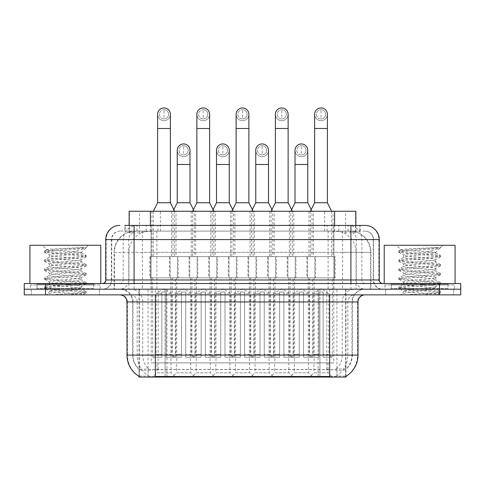 <?xml version="1.0" encoding="UTF-8"?>
<svg xmlns="http://www.w3.org/2000/svg" width="485" height="485" viewBox="0 0 485 485"><rect width="100%" height="100%" fill="white"/><g stroke="black" fill="none" stroke-linecap="round" stroke-linejoin="round"><path stroke-width="0.36" stroke-dasharray="2.42 1.82" d="M215.789 362.889L229.957 362.889L215.789 362.889L215.789 372.813L229.957 372.813L234.206 377.063L211.533 377.063L234.206 377.063M229.957 362.889L229.957 372.813L215.789 372.813L211.533 377.063M255.043 362.889L269.211 362.889L255.043 362.889L255.043 372.813L269.211 372.813L273.467 377.063L250.793 377.063L273.467 377.063M269.211 362.889L269.211 372.813L255.043 372.813L250.793 377.063M294.298 362.889L308.472 362.889L294.298 362.889L294.298 372.813L308.472 372.813L312.722 377.063L290.048 377.063L312.722 377.063M308.472 362.889L308.472 372.813L294.298 372.813L290.048 377.063M176.528 362.889L190.702 362.889L176.528 362.889L176.528 372.813L190.702 372.813L194.952 377.063L172.278 377.063L194.952 377.063M190.702 362.889L190.702 372.813L176.528 372.813L172.278 377.063M196.158 362.889L210.332 362.889L196.158 362.889L196.158 372.813L210.332 372.813L214.582 377.063L191.908 377.063L214.582 377.063M210.332 362.889L210.332 372.813L196.158 372.813L191.908 377.063M235.413 362.889L249.587 362.889L235.413 362.889L235.413 372.813L249.587 372.813L253.837 377.063L231.163 377.063L253.837 377.063M249.587 362.889L249.587 372.813L235.413 372.813L231.163 377.063M274.668 362.889L288.842 362.889L274.668 362.889L274.668 372.813L288.842 372.813L293.092 377.063L270.418 377.063L293.092 377.063M288.842 362.889L288.842 372.813L274.668 372.813L270.418 377.063M313.928 362.889L328.096 362.889L313.928 362.889L313.928 372.813L328.096 372.813L332.352 377.063L309.679 377.063L332.352 377.063M328.096 362.889L328.096 372.813L313.928 372.813L309.679 377.063M156.904 362.889L171.072 362.889L156.904 362.889L156.904 372.813L171.072 372.813L175.321 377.063L152.648 377.063L175.321 377.063M171.072 362.889L171.072 372.813L156.904 372.813L152.648 377.063M313.431 211.248L289.339 211.248L313.431 211.248L313.431 256.601L289.339 256.601L313.431 256.601M289.339 211.248L289.339 256.601M274.177 211.248L250.084 211.248L274.177 211.248L274.177 256.601L250.084 256.601L274.177 256.601M250.084 211.248L250.084 256.601M234.916 211.248L210.823 211.248L234.916 211.248L234.916 256.601L210.823 256.601L234.916 256.601M210.823 211.248L210.823 256.601M195.661 211.248L171.569 211.248L195.661 211.248L195.661 256.601L171.569 256.601L195.661 256.601M171.569 211.248L171.569 256.601M333.062 211.248L308.969 211.248L333.062 211.248L333.062 256.601L308.969 256.601L333.062 256.601M308.969 211.248L308.969 256.601M293.801 211.248L269.708 211.248L293.801 211.248L293.801 256.601L269.708 256.601L293.801 256.601M269.708 211.248L269.708 256.601M254.546 211.248L230.454 211.248L254.546 211.248L254.546 256.601L230.454 256.601L254.546 256.601M230.454 211.248L230.454 256.601M215.291 211.248L191.199 211.248L215.291 211.248L215.291 256.601L191.199 256.601L215.291 256.601M191.199 211.248L191.199 256.601M176.031 211.248L151.938 211.248L176.031 211.248L176.031 256.601L151.938 256.601L176.031 256.601M151.938 211.248L151.938 256.601M237.044 256.601L208.702 256.601L237.044 256.601L237.044 277.856L208.702 277.856L237.044 277.856M208.702 256.601L208.702 277.856M276.298 256.601L247.956 256.601L276.298 256.601L276.298 277.856L247.956 277.856L276.298 277.856M247.956 256.601L247.956 277.856M315.559 256.601L287.211 256.601L315.559 256.601L315.559 277.856L287.211 277.856L315.559 277.856M287.211 256.601L287.211 277.856M197.789 256.601L169.441 256.601L197.789 256.601L197.789 277.856L169.441 277.856L197.789 277.856M169.441 256.601L169.441 277.856M217.413 256.601L189.071 256.601L217.413 256.601L217.413 277.856L189.071 277.856L217.413 277.856M189.071 256.601L189.071 277.856M256.674 256.601L228.326 256.601L256.674 256.601L256.674 277.856L228.326 277.856L256.674 277.856M228.326 256.601L228.326 277.856M295.929 256.601L267.587 256.601L295.929 256.601L295.929 277.856L267.587 277.856L295.929 277.856M267.587 256.601L267.587 277.856M335.183 256.601L306.841 256.601L335.183 256.601L335.183 277.856L306.841 277.856L335.183 277.856M306.841 256.601L306.841 277.856M178.159 256.601L149.816 256.601L178.159 256.601L178.159 277.856L149.816 277.856L178.159 277.856M149.816 256.601L149.816 277.856M314.141 277.856L288.63 277.856L314.141 277.856L314.141 362.889L288.63 362.889L314.141 362.889M288.63 277.856L288.63 362.889M274.886 277.856L249.375 277.856L274.886 277.856L274.886 362.889L249.375 362.889L274.886 362.889M249.375 277.856L249.375 362.889M235.625 277.856L210.114 277.856L235.625 277.856L235.625 362.889L210.114 362.889L235.625 362.889M210.114 277.856L210.114 362.889M196.37 277.856L170.859 277.856L196.37 277.856L196.37 362.889L170.859 362.889L196.37 362.889M170.859 277.856L170.859 362.889M333.771 277.856L308.26 277.856L333.771 277.856L333.771 362.889L308.26 362.889L333.771 362.889M308.26 277.856L308.26 362.889M294.51 277.856L268.999 277.856L294.51 277.856L294.51 362.889L268.999 362.889L294.51 362.889M268.999 277.856L268.999 362.889M255.255 277.856L229.744 277.856L255.255 277.856L255.255 362.889L229.744 362.889L255.255 362.889M229.744 277.856L229.744 362.889M216.001 277.856L190.49 277.856L216.001 277.856L216.001 362.889L190.49 362.889L216.001 362.889M190.49 277.856L190.49 362.889M176.74 277.856L151.229 277.856L176.74 277.856L176.74 362.889L151.229 362.889L176.74 362.889M151.229 277.856L151.229 362.889M349.139 231.09L342.24 231.09L352.825 231.345C355.493 232.145 356.396 232.648 355.541 232.867L345.544 232.867L339.846 231.648L328.121 231.121L156.879 231.121L145.154 231.648L139.456 232.867L129.459 232.867L129.137 232.727L129.137 225.422M355.863 211.248L129.137 211.248M351.613 231.175A21.255 21.255 0 0 1 370.958 252.352L370.958 289.199L114.042 289.199L370.958 289.199M129.137 232.727C129.155 232.333 130.168 231.872 132.175 231.345L142.76 231.09L135.861 231.09M133.387 231.175A21.255 21.255 0 0 0 114.042 252.352L114.472 252.352L114.472 289.199M345.957 377.063L139.043 377.063M139.043 376.366L139.043 289.199L345.957 289.199L139.043 289.199M355.863 225.422L355.863 232.727L355.541 232.867L355.541 211.248M142.76 231.09L342.24 231.09M99.364 289.199L99.364 294.868L31.337 294.868L99.364 294.868L31.337 294.868L99.364 294.868L99.364 289.199L31.337 289.199L31.337 294.868L31.337 289.199L99.364 289.199M453.663 289.199L453.663 294.868L385.636 294.868L453.663 294.868L385.636 294.868L453.663 294.868L453.663 289.199L385.636 289.199L385.636 294.868L385.636 289.199L453.663 289.199M100.068 284.944L30.628 284.944L100.068 284.944L100.068 289.199L30.628 289.199L100.068 289.199M30.628 284.944L30.628 289.199M454.372 284.944L384.932 284.944L454.372 284.944L454.372 289.199L384.932 289.199L454.372 289.199M384.932 284.944L384.932 289.199M329.661 376.493C338.536 377.203 343.895 377.203 345.744 376.493L345.666 376.039L336.329 376.136C333.534 376.754 328.06 376.845 319.912 376.421L165.088 376.421C156.958 376.845 151.484 376.754 148.671 376.136L139.334 376.039L139.256 376.493C141.093 377.203 146.452 377.203 155.339 376.493M319.912 376.421L319.912 355.099L127.428 355.099A24.802 24.426 -90 0 0 139.043 376.214L139.256 369.546C141.093 370.588 146.452 370.588 155.339 369.546L329.661 369.546C338.53 370.588 343.895 370.588 345.744 369.546A19.133 19.133 0 0 0 352.334 355.099L165.088 355.099L165.088 376.421M345.666 376.039L345.957 369.127A19.133 18.842 90 0 0 351.989 355.099L351.989 301.949L352.334 301.949A12.755 12.755 0 0 1 365.09 289.199L119.91 289.199L365.09 289.199M139.256 369.546A19.133 19.133 0 0 1 132.666 355.099L132.666 301.949L358.003 301.949M329.661 294.868L119.91 294.868L329.661 294.868M391.304 283.531L447.995 283.531L391.304 283.531L391.304 289.199L447.995 289.199L391.304 289.199L391.304 284.944L447.995 284.944L391.304 284.944M447.995 283.531L447.995 284.944M37.005 283.531L93.696 283.531L37.005 283.531L37.005 289.199L93.696 289.199L37.005 289.199L37.005 284.944L93.696 284.944L37.005 284.944M93.696 283.531L93.696 284.944M439.495 289.199L460.75 289.199L460.75 294.868L439.495 294.868L439.495 289.199L460.75 289.199L460.75 283.531L439.495 283.531L439.495 289.199L45.505 289.199L439.495 289.199M439.495 283.531L24.25 283.531L24.25 289.199L45.505 289.199L24.25 289.199L24.25 294.868L439.495 294.868M345.744 376.493L345.957 376.214A24.802 24.426 90 0 0 357.572 355.099L319.912 355.099L319.912 294.868M345.666 368.861L336.329 369.012C333.541 369.928 328.066 370.067 319.912 369.437L165.088 369.437C156.952 370.067 151.478 369.928 148.671 369.012L139.043 369.133M134.084 225.422L350.916 225.422M124.875 231.09L360.125 231.09L124.875 231.09L124.875 225.422L137.122 225.422A14.174 13.956 -90 0 0 123.16 239.596L123.16 279.984L105.742 279.984M365.09 231.09L119.91 231.09L365.09 231.09A8.506 8.506 0 0 1 373.589 239.596L373.589 279.984L123.16 279.984A3.54 3.492 90 0 1 119.674 283.531L382.804 283.531L119.674 283.531M105.742 239.596L373.589 239.596L111.411 239.596L111.75 239.596L111.75 279.984L111.411 279.984A9.209 9.209 0 0 1 102.196 289.199L382.804 289.199L102.196 289.199M391.304 289.199L447.995 289.199L391.304 289.199M37.005 289.199L93.696 289.199L37.005 289.199M360.125 231.09L360.125 225.422L125.197 225.422L125.197 231.09M360.125 225.422L137.122 225.422M163.985 118.922A4.607 4.607 0 0 1 159.383 114.314A4.607 4.607 0 0 1 163.985 109.707A4.607 4.607 0 0 1 168.592 114.314A4.607 4.607 0 0 1 163.985 118.922A4.607 4.607 0 0 1 159.383 114.314A4.607 4.607 0 0 1 163.985 109.707A4.607 4.607 0 0 1 168.592 114.314A4.607 4.607 0 0 1 163.985 118.922L163.985 109.707A4.607 4.607 0 0 1 168.592 114.314A4.607 4.607 0 0 1 163.985 118.922M175.321 277.856L152.648 277.856L175.321 277.856L175.321 357.221L166.112 357.221L166.112 292.031L161.863 292.031L161.863 357.221L152.648 357.221L161.863 357.221L153.357 357.221L161.863 357.221L161.863 354.389L156.194 354.389L156.194 293.449L161.863 293.449L161.863 292.031L166.112 292.031L166.112 293.449L166.112 292.031L161.863 292.031L161.863 357.221L161.863 292.031L166.112 292.031L166.112 357.221L166.112 293.449L171.781 293.449L166.112 293.449L166.112 357.221L175.321 357.221M152.648 277.856L152.648 357.221M174.618 357.221L166.112 357.221L174.618 357.221L171.781 354.389L166.112 354.389L171.781 354.389L171.781 293.449L163.985 288.763L156.194 293.449L161.863 293.449L161.863 354.389L156.194 354.389L153.357 357.221M174.618 211.248L153.357 211.248L174.618 211.248L174.618 256.601L153.357 256.601L174.618 256.601M153.357 211.248L153.357 256.601M170.362 114.314A6.378 6.378 0 0 1 163.584 120.68A6.378 6.378 0 0 1 157.607 114.314A6.378 6.378 0 0 1 163.985 107.937A6.378 6.378 0 0 1 170.362 114.314A6.378 6.378 0 0 1 163.985 120.692A6.378 6.378 0 0 1 157.607 114.314M150.526 277.856L177.449 277.856L150.526 277.856L150.526 256.601L150.526 277.856M177.449 256.601L150.526 256.601L177.449 256.601L177.449 277.856L177.449 256.601M170.362 202.748L157.607 202.748M183.615 154.915A4.607 4.607 0 0 1 179.007 150.314A4.607 4.607 0 0 1 183.615 145.706A4.607 4.607 0 0 1 188.222 150.314A4.607 4.607 0 0 1 183.615 154.915A4.607 4.607 0 0 1 179.007 150.314A4.607 4.607 0 0 1 183.615 145.706A4.607 4.607 0 0 1 188.222 150.314A4.607 4.607 0 0 1 183.615 154.915L183.615 145.706A4.607 4.607 0 0 1 188.222 150.314A4.607 4.607 0 0 1 183.615 154.915M194.952 277.856L172.278 277.856L194.952 277.856L194.952 357.221L185.743 357.221L185.743 292.031L181.487 292.031L181.487 357.221L172.278 357.221L181.487 357.221L172.987 357.221L181.487 357.221L181.487 354.389L175.819 354.389L175.819 293.449L181.487 293.449L181.487 292.031L185.743 292.031L185.743 293.449L185.743 292.031L181.487 292.031L181.487 357.221L181.487 292.031L185.743 292.031L185.743 357.221L185.743 293.449L191.411 293.449L185.743 293.449L185.743 357.221L194.952 357.221M172.278 277.856L172.278 357.221M194.242 357.221L185.743 357.221L194.242 357.221L191.411 354.389L185.743 354.389L191.411 354.389L191.411 293.449L183.615 288.763L175.819 293.449L181.487 293.449L181.487 354.389L175.819 354.389L172.987 357.221M173.8 209.623L172.987 211.248L194.242 211.248L194.242 256.601L172.987 256.601L194.242 256.601M193.43 209.623L194.242 211.248L172.987 211.248L172.987 256.601M183.615 156.685A6.378 6.378 0 0 0 189.993 150.314A6.378 6.378 0 0 1 183.215 156.673A6.378 6.378 0 0 1 177.237 150.314A6.378 6.378 0 0 1 183.615 143.936A6.378 6.378 0 0 1 189.993 150.314A6.378 6.378 0 0 1 183.615 156.685A6.378 6.378 0 0 1 177.237 150.314M170.15 277.856L197.08 277.856L170.15 277.856L170.15 256.601L170.15 277.856M197.08 256.601L170.15 256.601L197.08 256.601L197.08 277.856L197.08 256.601M189.993 202.748L177.237 202.748M203.245 118.922A4.607 4.607 0 0 1 198.638 114.314A4.607 4.607 0 0 1 203.245 109.707A4.607 4.607 0 0 1 207.847 114.314A4.607 4.607 0 0 1 203.245 118.922A4.607 4.607 0 0 1 198.638 114.314A4.607 4.607 0 0 1 203.245 109.707A4.607 4.607 0 0 1 207.847 114.314A4.607 4.607 0 0 1 203.245 118.922L203.245 109.707A4.607 4.607 0 0 1 207.847 114.314A4.607 4.607 0 0 1 203.245 118.922M214.582 277.856L191.908 277.856L214.582 277.856L214.582 357.221L205.367 357.221L205.367 292.031L201.117 292.031L201.117 357.221L191.908 357.221L201.117 357.221L192.612 357.221L201.117 357.221L201.117 354.389L195.449 354.389L195.449 293.449L201.117 293.449L201.117 292.031L205.367 292.031L205.367 293.449L205.367 292.031L201.117 292.031L201.117 357.221L201.117 292.031L205.367 292.031L205.367 357.221L205.367 293.449L211.036 293.449L205.367 293.449L205.367 357.221L214.582 357.221M191.908 277.856L191.908 357.221M213.873 357.221L205.367 357.221L213.873 357.221L211.036 354.389L205.367 354.389L211.036 354.389L211.036 293.449L203.245 288.763L195.449 293.449L201.117 293.449L201.117 354.389L195.449 354.389L192.612 357.221M213.873 211.248L192.612 211.248L213.873 211.248L213.873 256.601L192.612 256.601L213.873 256.601M192.612 211.248L192.612 256.601M209.623 114.314A6.378 6.378 0 0 1 202.845 120.68A6.378 6.378 0 0 1 196.868 114.314A6.378 6.378 0 0 1 203.245 107.937A6.378 6.378 0 0 1 209.623 114.314A6.378 6.378 0 0 1 203.245 120.692A6.378 6.378 0 0 1 196.868 114.314M189.78 277.856L216.704 277.856L189.78 277.856L189.78 256.601L189.78 277.856M216.704 256.601L189.78 256.601L216.704 256.601L216.704 277.856L216.704 256.601M209.623 202.748L196.868 202.748M242.5 118.922A4.607 4.607 0 0 1 237.892 114.314A4.607 4.607 0 0 1 242.5 109.707A4.607 4.607 0 0 1 247.107 114.314A4.607 4.607 0 0 1 242.5 118.922A4.607 4.607 0 0 1 237.892 114.314A4.607 4.607 0 0 1 242.5 109.707A4.607 4.607 0 0 1 247.107 114.314A4.607 4.607 0 0 1 242.5 118.922L242.5 109.707A4.607 4.607 0 0 1 247.107 114.314A4.607 4.607 0 0 1 242.5 118.922M253.837 277.856L231.163 277.856L253.837 277.856L253.837 357.221L244.628 357.221L244.628 292.031L240.372 292.031L240.372 357.221L231.163 357.221L240.372 357.221L231.872 357.221L240.372 357.221L240.372 354.389L234.704 354.389L234.704 293.449L240.372 293.449L240.372 292.031L244.628 292.031L244.628 293.449L244.628 292.031L240.372 292.031L240.372 357.221L240.372 292.031L244.628 292.031L244.628 357.221L244.628 293.449L250.296 293.449L244.628 293.449L244.628 357.221L253.837 357.221M231.163 277.856L231.163 357.221M253.128 357.221L244.628 357.221L253.128 357.221L250.296 354.389L244.628 354.389L250.296 354.389L250.296 293.449L242.5 288.763L234.704 293.449L240.372 293.449L240.372 354.389L234.704 354.389L231.872 357.221M253.128 211.248L231.872 211.248L253.128 211.248L253.128 256.601L231.872 256.601L253.128 256.601M231.872 211.248L231.872 256.601M248.878 114.314A6.378 6.378 0 0 1 242.1 120.68A6.378 6.378 0 0 1 236.122 114.314A6.378 6.378 0 0 1 242.5 107.937A6.378 6.378 0 0 1 248.878 114.314A6.378 6.378 0 0 1 242.5 120.692A6.378 6.378 0 0 1 236.122 114.314M229.035 277.856L255.965 277.856L229.035 277.856L229.035 256.601L229.035 277.856M255.965 256.601L229.035 256.601L255.965 256.601L255.965 277.856L255.965 256.601M248.878 202.748L236.122 202.748M281.755 118.922A4.607 4.607 0 0 1 277.153 114.314A4.607 4.607 0 0 1 281.755 109.707A4.607 4.607 0 0 1 286.362 114.314A4.607 4.607 0 0 1 281.755 118.922A4.607 4.607 0 0 1 277.153 114.314A4.607 4.607 0 0 1 281.755 109.707A4.607 4.607 0 0 1 286.362 114.314A4.607 4.607 0 0 1 281.755 118.922L281.755 109.707A4.607 4.607 0 0 1 286.362 114.314A4.607 4.607 0 0 1 281.755 118.922M293.092 277.856L270.418 277.856L293.092 277.856L293.092 357.221L283.883 357.221L283.883 292.031L279.633 292.031L279.633 357.221L270.418 357.221L279.633 357.221L271.127 357.221L279.633 357.221L279.633 354.389L273.964 354.389L273.964 293.449L279.633 293.449L279.633 292.031L283.883 292.031L283.883 293.449L283.883 292.031L279.633 292.031L279.633 357.221L279.633 292.031L283.883 292.031L283.883 357.221L283.883 293.449L289.551 293.449L283.883 293.449L283.883 357.221L293.092 357.221M270.418 277.856L270.418 357.221M292.388 357.221L283.883 357.221L292.388 357.221L289.551 354.389L283.883 354.389L289.551 354.389L289.551 293.449L281.755 288.763L273.964 293.449L279.633 293.449L279.633 354.389L273.964 354.389L271.127 357.221M292.388 211.248L271.127 211.248L292.388 211.248L292.388 256.601L271.127 256.601L292.388 256.601M271.127 211.248L271.127 256.601M288.132 114.314A6.378 6.378 0 0 1 281.355 120.68A6.378 6.378 0 0 1 275.377 114.314A6.378 6.378 0 0 1 281.755 107.937A6.378 6.378 0 0 1 288.132 114.314A6.378 6.378 0 0 1 281.755 120.692A6.378 6.378 0 0 1 275.377 114.314M268.296 277.856L295.219 277.856L268.296 277.856L268.296 256.601L268.296 277.856M295.219 256.601L268.296 256.601L295.219 256.601L295.219 277.856L295.219 256.601M288.132 202.748L275.377 202.748M321.015 118.922A4.607 4.607 0 0 1 316.408 114.314A4.607 4.607 0 0 1 321.015 109.707A4.607 4.607 0 0 1 325.617 114.314A4.607 4.607 0 0 1 321.015 118.922A4.607 4.607 0 0 1 316.408 114.314A4.607 4.607 0 0 1 321.015 109.707A4.607 4.607 0 0 1 325.617 114.314A4.607 4.607 0 0 1 321.015 118.922L321.015 109.707A4.607 4.607 0 0 1 325.617 114.314A4.607 4.607 0 0 1 321.015 118.922M332.352 277.856L309.679 277.856L332.352 277.856L332.352 357.221L323.137 357.221L323.137 292.031L318.887 292.031L318.887 357.221L309.679 357.221L318.887 357.221L310.382 357.221L318.887 357.221L318.887 354.389L313.219 354.389L313.219 293.449L318.887 293.449L318.887 292.031L323.137 292.031L323.137 293.449L323.137 292.031L318.887 292.031L318.887 357.221L318.887 292.031L323.137 292.031L323.137 357.221L323.137 293.449L328.806 293.449L323.137 293.449L323.137 357.221L332.352 357.221M309.679 277.856L309.679 357.221M331.643 357.221L323.137 357.221L331.643 357.221L328.806 354.389L323.137 354.389L328.806 354.389L328.806 293.449L321.015 288.763L313.219 293.449L318.887 293.449L318.887 354.389L313.219 354.389L310.382 357.221M331.643 211.248L310.382 211.248L331.643 211.248L331.643 256.601L310.382 256.601L331.643 256.601M310.382 211.248L310.382 256.601M327.393 114.314A6.378 6.378 0 0 1 320.615 120.68A6.378 6.378 0 0 1 314.638 114.314A6.378 6.378 0 0 1 321.015 107.937A6.378 6.378 0 0 1 327.393 114.314A6.378 6.378 0 0 1 321.015 120.692A6.378 6.378 0 0 1 314.638 114.314M307.551 277.856L334.474 277.856L307.551 277.856L307.551 256.601L307.551 277.856M334.474 256.601L307.551 256.601L334.474 256.601L334.474 277.856L334.474 256.601M327.393 202.748L314.638 202.748M222.87 154.915A4.607 4.607 0 0 1 218.268 150.314A4.607 4.607 0 0 1 222.87 145.706A4.607 4.607 0 0 1 227.477 150.314A4.607 4.607 0 0 1 222.87 154.915A4.607 4.607 0 0 1 218.268 150.314A4.607 4.607 0 0 1 222.87 145.706A4.607 4.607 0 0 1 227.477 150.314A4.607 4.607 0 0 1 222.87 154.915L222.87 145.706A4.607 4.607 0 0 1 227.477 150.314A4.607 4.607 0 0 1 222.87 154.915M234.206 277.856L211.533 277.856L234.206 277.856L234.206 357.221L224.998 357.221L224.998 292.031L220.748 292.031L220.748 357.221L211.533 357.221L220.748 357.221L212.242 357.221L220.748 357.221L220.748 354.389L215.079 354.389L215.079 293.449L220.748 293.449L220.748 292.031L224.998 292.031L224.998 293.449L224.998 292.031L220.748 292.031L220.748 357.221L220.748 292.031L224.998 292.031L224.998 357.221L224.998 293.449L230.666 293.449L224.998 293.449L224.998 357.221L234.206 357.221M211.533 277.856L211.533 357.221M233.503 357.221L224.998 357.221L233.503 357.221L230.666 354.389L224.998 354.389L230.666 354.389L230.666 293.449L222.87 288.763L215.079 293.449L220.748 293.449L220.748 354.389L215.079 354.389L212.242 357.221M213.06 209.623L212.242 211.248L233.503 211.248L233.503 256.601L212.242 256.601L233.503 256.601M232.685 209.623L233.503 211.248L212.242 211.248L212.242 256.601M222.87 156.685A6.378 6.378 0 0 0 229.247 150.314A6.378 6.378 0 0 1 222.469 156.673A6.378 6.378 0 0 1 216.492 150.314A6.378 6.378 0 0 1 222.87 143.936A6.378 6.378 0 0 1 229.247 150.314A6.378 6.378 0 0 1 222.87 156.685A6.378 6.378 0 0 1 216.492 150.314M209.411 277.856L236.334 277.856L209.411 277.856L209.411 256.601L209.411 277.856M236.334 256.601L209.411 256.601L236.334 256.601L236.334 277.856L236.334 256.601M229.247 202.748L216.492 202.748M262.13 154.915A4.607 4.607 0 0 1 257.523 150.314A4.607 4.607 0 0 1 262.13 145.706A4.607 4.607 0 0 1 266.732 150.314A4.607 4.607 0 0 1 262.13 154.915A4.607 4.607 0 0 1 257.523 150.314A4.607 4.607 0 0 1 262.13 145.706A4.607 4.607 0 0 1 266.732 150.314A4.607 4.607 0 0 1 262.13 154.915L262.13 145.706A4.607 4.607 0 0 1 266.732 150.314A4.607 4.607 0 0 1 262.13 154.915M273.467 277.856L250.793 277.856L273.467 277.856L273.467 357.221L264.252 357.221L264.252 292.031L260.002 292.031L260.002 357.221L250.793 357.221L260.002 357.221L251.497 357.221L260.002 357.221L260.002 354.389L254.334 354.389L254.334 293.449L260.002 293.449L260.002 292.031L264.252 292.031L264.252 293.449L264.252 292.031L260.002 292.031L260.002 357.221L260.002 292.031L264.252 292.031L264.252 357.221L264.252 293.449L269.921 293.449L264.252 293.449L264.252 357.221L273.467 357.221M250.793 277.856L250.793 357.221M272.758 357.221L264.252 357.221L272.758 357.221L269.921 354.389L264.252 354.389L269.921 354.389L269.921 293.449L262.13 288.763L254.334 293.449L260.002 293.449L260.002 354.389L254.334 354.389L251.497 357.221M252.315 209.623L251.497 211.248L272.758 211.248L272.758 256.601L251.497 256.601L272.758 256.601M271.94 209.623L272.758 211.248L251.497 211.248L251.497 256.601M262.13 156.685A6.378 6.378 0 0 0 268.508 150.314A6.378 6.378 0 0 1 261.73 156.673A6.378 6.378 0 0 1 255.753 150.314A6.378 6.378 0 0 1 262.13 143.936A6.378 6.378 0 0 1 268.508 150.314A6.378 6.378 0 0 1 262.13 156.685A6.378 6.378 0 0 1 255.753 150.314M248.666 277.856L275.589 277.856L248.666 277.856L248.666 256.601L248.666 277.856M275.589 256.601L248.666 256.601L275.589 256.601L275.589 277.856L275.589 256.601M268.508 202.748L255.753 202.748M301.385 154.915A4.607 4.607 0 0 1 296.778 150.314A4.607 4.607 0 0 1 301.385 145.706A4.607 4.607 0 0 1 305.993 150.314A4.607 4.607 0 0 1 301.385 154.915A4.607 4.607 0 0 1 296.778 150.314A4.607 4.607 0 0 1 301.385 145.706A4.607 4.607 0 0 1 305.993 150.314A4.607 4.607 0 0 1 301.385 154.915L301.385 145.706A4.607 4.607 0 0 1 305.993 150.314A4.607 4.607 0 0 1 301.385 154.915M312.722 277.856L290.048 277.856L312.722 277.856L312.722 357.221L303.513 357.221L303.513 292.031L299.257 292.031L299.257 357.221L290.048 357.221L299.257 357.221L290.757 357.221L299.257 357.221L299.257 354.389L293.589 354.389L293.589 293.449L299.257 293.449L299.257 292.031L303.513 292.031L303.513 293.449L303.513 292.031L299.257 292.031L299.257 357.221L299.257 292.031L303.513 292.031L303.513 357.221L303.513 293.449L309.181 293.449L303.513 293.449L303.513 357.221L312.722 357.221M290.048 277.856L290.048 357.221M312.013 357.221L303.513 357.221L312.013 357.221L309.181 354.389L303.513 354.389L309.181 354.389L309.181 293.449L301.385 288.763L293.589 293.449L299.257 293.449L299.257 354.389L293.589 354.389L290.757 357.221M291.57 209.623L290.757 211.248L312.013 211.248L312.013 256.601L290.757 256.601L312.013 256.601M311.2 209.623L312.013 211.248L290.757 211.248L290.757 256.601M301.385 156.685A6.378 6.378 0 0 0 307.763 150.314A6.378 6.378 0 0 1 300.985 156.673A6.378 6.378 0 0 1 295.007 150.314A6.378 6.378 0 0 1 301.385 143.936A6.378 6.378 0 0 1 307.763 150.314A6.378 6.378 0 0 1 301.385 156.685A6.378 6.378 0 0 1 295.007 150.314M287.92 277.856L314.85 277.856L287.92 277.856L287.92 256.601L287.92 277.856M314.85 256.601L287.92 256.601L314.85 256.601L314.85 277.856L314.85 256.601M307.763 202.748L295.007 202.748M100.777 283.531L29.918 283.531L100.777 283.531M94.399 289.199L36.296 289.199L94.399 289.199A0.709 0.709 0 0 1 93.696 288.49L93.696 284.234L37.005 284.234L93.696 284.234A0.709 0.709 0 0 1 94.399 283.531L36.296 283.531L94.399 283.531M36.296 289.199A0.709 0.709 0 0 0 37.005 288.49L37.005 284.234A0.709 0.709 0 0 0 36.296 283.531M45.081 294.868L85.621 294.868L45.081 294.868A4.25 4.25 0 0 0 49.312 291.03L44.456 288.229L47.257 287.478L75.793 285.228L86.239 283.725L83.438 282.979L54.902 280.73L44.456 279.227L47.257 278.475L75.793 276.226L86.239 274.728L83.438 273.976L54.902 271.727L44.456 270.23L47.257 269.478L75.793 267.229L86.239 265.731L83.438 264.98L54.902 262.731L44.456 261.227L47.257 260.481L75.793 258.232L86.239 256.729L83.438 255.977L54.902 253.728L44.456 252.23L47.257 251.479L75.793 249.229L86.239 247.732L85.881 247.477L85.124 248.453L70.076 252.352L81.365 252.352L81.365 252.794L86.106 255.456L75.793 254.104L47.257 251.854L44.456 251.103L54.902 249.605L86.239 247.477L88.452 245.264L42.244 245.264L88.452 245.264M48.724 294.868C46.966 295.044 46.578 294.825 47.566 294.225L52.726 292.546L69.888 290.612L50.07 290.612L49.312 291.03C48.433 292.503 83.626 293.601 83.505 294.304L86.239 292.728L83.438 291.976L54.902 289.727L44.596 288.381M85.621 294.868A4.25 4.25 0 0 1 83.505 294.304C83.578 294.637 79.631 294.825 71.677 294.868M50.07 290.612C54.55 289.218 82.347 287.908 81.365 286.538C82.347 285.041 48.348 283.537 49.331 282.04C48.348 280.542 82.347 279.039 81.365 277.541C82.347 276.044 48.348 274.54 49.331 273.043C48.348 271.545 82.347 270.036 81.365 268.538C82.347 267.041 48.348 265.537 49.331 264.04C48.348 262.543 82.347 261.039 81.365 259.542L81.365 261.791L86.106 264.452L75.793 263.106L47.257 260.857L44.596 259.954L54.902 258.602L83.438 256.353L86.106 255.456M86.106 265.883L81.365 268.538L81.365 270.794C82.347 269.296 48.348 267.787 49.331 266.289C48.348 264.792 82.347 263.288 81.365 261.791C82.347 260.293 48.348 258.79 49.331 257.292L44.596 259.954M86.106 256.88L81.365 259.542C82.347 258.044 48.348 256.541 49.331 255.043L49.331 257.292C48.348 255.795 82.347 254.292 81.365 252.794L80.565 252.352C76.212 251.406 46.19 250.581 46.76 249.775L42.244 245.264M44.596 252.382L49.331 255.043C49.033 254.14 60.067 253.291 70.076 252.352M86.106 274.88L81.365 277.541L81.365 279.79C82.347 278.293 48.348 276.789 49.331 275.292C48.348 273.795 82.347 272.291 81.365 270.794L86.106 273.449L75.793 272.103L47.257 269.854L44.456 269.102L54.902 267.605L83.438 265.356L86.106 264.452M44.596 261.379L49.512 264.246L49.331 266.289L44.596 268.951M86.106 283.877L81.365 286.538L81.365 288.787C82.347 287.29 48.348 285.786 49.331 284.289C48.348 282.791 82.347 281.288 81.365 279.79L86.106 282.452L75.793 281.1L47.257 278.851L44.456 278.105L54.902 276.602L83.438 274.352L86.106 273.449M44.596 270.381L49.512 273.243L49.331 275.292L44.596 277.953M69.888 290.612C77.042 290.024 80.868 289.418 81.365 288.787L86.106 291.449L75.793 290.103L47.257 287.854L44.456 287.102L54.902 285.604L83.438 283.355L86.106 282.452M44.596 279.378L49.512 282.24L49.331 284.289L44.596 286.95M86.239 247.732L85.881 247.477M80.565 252.352L81.365 252.352L85.645 248.071M82.523 247.477C72.404 248.193 45.056 248.963 46.76 249.775L46.802 249.672M29.918 245.264L100.777 245.264M66.894 294.868L86.106 292.879M51.616 294.868L83.438 292.352L86.106 291.449M455.082 283.531L384.223 283.531L455.082 283.531M448.704 289.199L390.601 289.199L448.704 289.199A0.709 0.709 0 0 1 447.995 288.49L447.995 284.234L391.304 284.234L447.995 284.234A0.709 0.709 0 0 1 448.704 283.531L390.601 283.531L448.704 283.531M390.601 289.199A0.709 0.709 0 0 0 391.304 288.49L391.304 284.234A0.709 0.709 0 0 0 390.601 283.531M399.379 294.868L439.919 294.868L399.379 294.868A4.25 4.25 0 0 0 403.611 291.03L398.761 288.229L401.562 287.478L430.098 285.228L440.544 283.725L437.743 282.979L409.207 280.73L398.761 279.227L401.562 278.475L430.098 276.226L440.544 274.728L437.743 273.976L409.207 271.727L398.761 270.23L401.562 269.478L430.098 267.229L440.544 265.731L437.743 264.98L409.207 262.731L398.761 261.227L401.562 260.481L430.098 258.232L440.544 256.729L437.743 255.977L409.207 253.728L398.761 252.23L401.562 251.479L430.098 249.229L440.544 247.732L440.186 247.477L439.422 248.453L424.381 252.352L435.669 252.352L435.669 252.794L440.404 255.456L430.098 254.104L401.562 251.854L398.761 251.103L409.207 249.605L440.544 247.477L442.757 245.264L396.548 245.264L442.757 245.264M403.029 294.868C401.265 295.044 400.883 294.825 401.871 294.225L407.03 292.546L424.193 290.612L404.375 290.612L403.611 291.03C402.738 292.503 437.925 293.601 437.809 294.304L440.544 292.728L437.743 291.976L409.207 289.727L398.894 288.381M439.919 294.868A4.25 4.25 0 0 1 437.809 294.304C437.876 294.637 433.936 294.825 425.982 294.868M404.375 290.612C408.849 289.218 436.652 287.908 435.669 286.538C436.652 285.041 402.653 283.537 403.635 282.04C402.653 280.542 436.652 279.039 435.669 277.541C436.652 276.044 402.653 274.54 403.635 273.043C402.653 271.545 436.652 270.036 435.669 268.538C436.652 267.041 402.653 265.537 403.635 264.04C402.653 262.543 436.652 261.039 435.669 259.542L435.669 261.791L440.404 264.452L430.098 263.106L401.562 260.857L398.894 259.954L409.207 258.602L437.743 256.353L440.404 255.456M440.404 265.883L435.669 268.538L435.669 270.794C436.652 269.296 402.653 267.787 403.635 266.289C402.653 264.792 436.652 263.288 435.669 261.791C436.652 260.293 402.653 258.79 403.635 257.292L398.894 259.954M440.404 256.88L435.669 259.542C436.652 258.044 402.653 256.541 403.635 255.043L403.635 257.292C402.653 255.795 436.652 254.292 435.669 252.794L434.869 252.352C430.516 251.406 400.495 250.581 401.059 249.775L396.548 245.264M398.894 252.382L403.635 255.043C403.338 254.14 414.366 253.291 424.381 252.352M440.404 274.88L435.669 277.541L435.669 279.79C436.652 278.293 402.653 276.789 403.635 275.292C402.653 273.795 436.652 272.291 435.669 270.794L440.404 273.449L430.098 272.103L401.562 269.854L398.761 269.102L409.207 267.605L437.743 265.356L440.404 264.452M398.894 261.379L403.811 264.246L403.635 266.289L398.894 268.951M440.404 283.877L435.669 286.538L435.669 288.787C436.652 287.29 402.653 285.786 403.635 284.289C402.653 282.791 436.652 281.288 435.669 279.79L440.404 282.452L430.098 281.1L401.562 278.851L398.761 278.105L409.207 276.602L437.743 274.352L440.404 273.449M398.894 270.381L403.811 273.243L403.635 275.292L398.894 277.953M424.193 290.612C431.347 290.024 435.172 289.418 435.669 288.787L440.404 291.449L430.098 290.103L401.562 287.854L398.761 287.102L409.207 285.604L437.743 283.355L440.404 282.452M398.894 279.378L403.811 282.24L403.635 284.289L398.894 286.95M440.544 247.732L440.186 247.477M434.869 252.352L435.669 252.352L439.943 248.071M436.821 247.477C426.709 248.193 399.355 248.963 401.059 249.775L401.107 249.672M384.223 245.264L455.082 245.264M421.192 294.868L440.404 292.879M405.915 294.868L437.743 292.352L440.404 291.449M129.459 232.867L129.459 211.248M132.175 231.345A21.255 20.934 -90 0 0 114.472 252.352L370.958 252.352L342.61 252.352L342.61 289.199M370.528 289.199L370.528 252.352A21.255 20.934 90 0 0 352.825 231.345M142.39 231.09L142.39 252.352L114.042 252.352L114.042 289.199M139.334 377.063L139.334 289.199M326.823 369.358L326.823 289.199M345.666 377.063L345.666 289.199M336.917 377.063L336.917 289.199M318.075 377.063L318.075 289.199M166.925 377.063L166.925 289.199M148.083 377.063L148.083 289.199M158.177 369.358L158.177 289.199M328.121 231.121L328.121 289.199M339.846 231.648A21.255 20.934 90 0 1 356.032 252.352L356.032 289.199M156.879 231.121L156.879 289.199M145.154 231.648A21.255 20.934 -90 0 0 128.968 252.352L128.968 289.199M342.61 231.09L342.61 252.352L142.39 252.352L142.39 289.199M150.392 231.139L150.392 225.422M139.456 232.867L139.456 211.248M160.389 231.139L160.389 211.248M324.611 231.139L324.611 211.248M345.544 232.867L345.544 211.248M334.608 231.139L334.608 225.422M319.912 369.437L319.912 301.949L351.989 301.949A12.755 12.561 -90 0 1 364.55 289.199M165.088 369.437L165.088 355.099L132.666 355.099L155.339 355.099L155.339 301.949L132.666 301.949C131.908 294.207 127.658 289.951 119.91 289.199M126.997 301.949L127.428 301.949L127.428 355.099L126.997 355.099M329.661 369.546L329.661 355.099L155.339 355.099L155.339 369.546M336.329 376.136A24.802 24.426 90 0 0 347.824 355.099L347.824 301.949A7.087 6.978 -90 0 1 354.802 294.868M120.45 294.868A7.087 6.978 90 0 1 127.428 301.949L137.176 301.949L137.176 355.099A24.802 24.426 -90 0 0 148.671 376.136M358.003 355.099L357.572 355.099L357.572 301.949A7.087 6.978 -90 0 1 364.55 294.868M336.329 369.012A19.133 18.842 90 0 0 342.246 355.099L342.246 301.949A12.755 12.561 -90 0 1 354.802 289.199M130.198 289.199A12.755 12.561 90 0 1 142.754 301.949L142.754 355.099A19.133 18.842 -90 0 0 148.671 369.012M120.45 289.199A12.755 12.561 90 0 1 133.011 301.949L133.011 355.099A19.133 18.842 -90 0 0 139.043 369.127M329.661 289.199L329.661 355.099L352.334 355.099L352.334 301.949L155.339 301.949L155.339 289.199M45.505 294.868L45.505 283.531M130.198 294.868A7.087 6.978 90 0 1 137.176 301.949L165.088 301.949L165.088 355.099L165.088 294.868M165.088 289.199L165.088 301.949L319.912 301.949L319.912 289.199M318.075 376.366L318.075 369.358M166.925 376.366L166.925 369.358M336.917 376.039L336.917 368.861M148.083 376.039L148.083 368.861M139.334 376.039L139.334 368.861M146.13 231.09L146.13 225.422M119.91 231.09C116.206 231.266 113.581 233.036 112.029 236.401L111.411 239.596L111.411 279.984L350.916 279.984L350.916 231.09M151.077 225.422L151.077 279.984L111.75 279.984A9.209 9.069 90 0 1 102.681 289.199M350.916 289.199L350.916 279.984L373.589 279.984L374.268 283.446L376.087 286.289C377.924 288.187 380.167 289.151 382.804 289.199M333.922 225.422L333.922 239.596L379.258 239.596M379.258 279.984L378.827 279.984L378.827 239.596A14.174 13.956 90 0 0 364.872 225.422M120.128 225.422A14.174 13.956 -90 0 0 106.173 239.596L106.173 279.984A3.54 3.492 90 0 1 102.681 283.531M347.878 225.422A14.174 13.956 90 0 1 361.84 239.596L361.84 279.984L333.922 279.984L333.922 283.531M382.319 283.531A3.54 3.492 -90 0 1 378.827 279.984L361.84 279.984A3.54 3.492 -90 0 0 365.326 283.531M120.128 231.09A8.506 8.372 -90 0 0 111.75 239.596L333.922 239.596L333.922 279.984L151.077 279.984L151.077 283.531M151.077 231.09L151.077 289.199M137.122 231.09A8.506 8.372 -90 0 0 128.743 239.596L128.743 279.984A9.209 9.069 90 0 1 119.674 289.199M134.084 231.09L134.084 289.199M364.872 231.09A8.506 8.372 90 0 1 373.25 239.596L373.25 279.984A9.209 9.069 -90 0 0 382.319 289.199M347.878 231.09A8.506 8.372 90 0 1 356.257 239.596L356.257 279.984A9.209 9.069 -90 0 0 365.326 289.199M333.922 231.09L333.922 289.199M136.946 231.09L136.946 225.422M157.88 231.09L157.88 225.422M327.12 231.09L327.12 225.422M348.054 231.09L348.054 225.422M359.803 231.09L359.803 225.422M338.87 231.09L338.87 225.422M170.362 128.489L157.607 128.489M189.993 164.482L177.237 164.482M209.623 128.489L196.868 128.489M248.878 128.489L236.122 128.489M288.132 128.489L275.377 128.489M327.393 128.489L314.638 128.489M229.247 164.482L216.492 164.482M268.508 164.482L255.753 164.482M307.763 164.482L295.007 164.482M93.696 288.49L37.005 288.49L93.696 288.49M447.995 288.49L391.304 288.49L447.995 288.49M345.957 376.366L345.957 289.199M345.957 376.221L345.957 369.133M86.239 292.728L86.239 291.6M44.456 288.229L44.456 287.102M86.239 283.725L86.239 282.603M44.456 279.227L44.456 278.105M86.239 274.728L86.239 273.601M44.456 270.23L44.456 269.102M86.239 265.731L86.239 264.604M44.456 261.227L44.456 260.106M86.239 256.729L86.239 255.607M44.456 252.23L44.456 251.103M85.124 248.453L86.106 247.883M46.802 249.666L44.596 250.951M440.544 292.728L440.544 291.6M398.761 288.229L398.761 287.102M440.544 283.725L440.544 282.603M398.761 279.227L398.761 278.105M440.544 274.728L440.544 273.601M398.761 270.23L398.761 269.102M440.544 265.731L440.544 264.604M398.761 261.227L398.761 260.106M440.544 256.729L440.544 255.607M398.761 252.23L398.761 251.103M439.422 248.453L440.404 247.883M401.107 249.666L398.894 250.951"/><path stroke-width="0.73" d="M129.137 225.422L129.137 211.248L355.863 211.248L355.863 225.422M345.957 376.366L345.957 377.063L139.043 377.063L139.043 376.366M139.256 376.493A24.802 24.802 0 0 1 126.997 355.099L155.339 355.099L155.339 376.493L329.661 376.493L329.661 355.099L358.003 355.099L358.003 301.949A7.087 7.087 0 0 1 365.09 294.868M126.997 355.099L126.997 301.949C126.579 297.651 124.215 295.286 119.91 294.868M345.744 376.493A24.802 24.802 0 0 0 358.003 355.099M45.505 283.531L460.75 283.531L460.75 289.199L24.25 289.199L24.25 294.868L45.505 294.868L45.505 289.199L24.25 289.199L24.25 283.531L45.505 283.531L45.505 289.199L460.75 289.199L460.75 294.868L45.505 294.868M125.197 225.422L365.09 225.422A14.174 14.174 0 0 1 379.258 239.596L379.258 279.984C379.47 282.137 380.652 283.319 382.804 283.531M124.875 225.422L134.084 225.422L134.084 239.596L105.742 239.596L105.742 279.984A3.54 3.54 0 0 1 102.196 283.531M119.91 225.422A14.174 14.174 0 0 0 105.742 239.596M379.258 239.596L350.916 239.596L350.916 225.422L365.09 225.422M153.357 211.248L157.607 202.748L170.362 202.748L174.618 211.248M170.362 202.748L170.362 114.314A6.378 6.378 0 0 0 163.985 107.937A6.378 6.378 0 0 1 164.385 107.949M157.607 202.748L157.607 128.489L170.362 128.489M157.607 128.489L157.607 114.314A6.378 6.378 0 0 1 163.985 107.937M173.8 209.623L177.237 202.748L189.993 202.748L193.43 209.623M189.993 202.748L189.993 150.314A6.378 6.378 0 0 0 184.015 143.948A6.378 6.378 0 0 1 189.993 150.314M177.237 202.748L177.237 164.482L189.993 164.482M177.237 164.482L177.237 150.314A6.378 6.378 0 0 1 184.015 143.948M192.612 211.248L196.868 202.748L209.623 202.748L213.873 211.248M209.623 202.748L209.623 114.314A6.378 6.378 0 0 0 203.245 107.937A6.378 6.378 0 0 1 203.645 107.949M196.868 202.748L196.868 128.489L209.623 128.489M196.868 128.489L196.868 114.314A6.378 6.378 0 0 1 203.245 107.937M231.872 211.248L236.122 202.748L248.878 202.748L253.128 211.248M248.878 202.748L248.878 114.314A6.378 6.378 0 0 0 242.5 107.937A6.378 6.378 0 0 1 242.9 107.949M236.122 202.748L236.122 128.489L248.878 128.489M236.122 128.489L236.122 114.314A6.378 6.378 0 0 1 242.5 107.937M271.127 211.248L275.377 202.748L288.132 202.748L292.388 211.248M288.132 202.748L288.132 114.314A6.378 6.378 0 0 0 281.755 107.937A6.378 6.378 0 0 1 282.155 107.949M275.377 202.748L275.377 128.489L288.132 128.489M275.377 128.489L275.377 114.314A6.378 6.378 0 0 1 281.755 107.937M310.382 211.248L314.638 202.748L327.393 202.748L331.643 211.248M327.393 202.748L327.393 114.314A6.378 6.378 0 0 0 321.015 107.937A6.378 6.378 0 0 1 321.416 107.949M314.638 202.748L314.638 128.489L327.393 128.489M314.638 128.489L314.638 114.314A6.378 6.378 0 0 1 321.015 107.937M213.06 209.623L216.492 202.748L229.247 202.748L232.685 209.623M229.247 202.748L229.247 150.314A6.378 6.378 0 0 0 223.27 143.948A6.378 6.378 0 0 1 229.247 150.314M216.492 202.748L216.492 164.482L229.247 164.482M216.492 164.482L216.492 150.314A6.378 6.378 0 0 1 223.27 143.948M252.315 209.623L255.753 202.748L268.508 202.748L271.94 209.623M268.508 202.748L268.508 150.314A6.378 6.378 0 0 0 262.531 143.948A6.378 6.378 0 0 1 268.508 150.314M255.753 202.748L255.753 164.482L268.508 164.482M255.753 164.482L255.753 150.314A6.378 6.378 0 0 1 262.531 143.948M291.57 209.623L295.007 202.748L307.763 202.748L311.2 209.623M307.763 202.748L307.763 150.314A6.378 6.378 0 0 0 301.785 143.948A6.378 6.378 0 0 1 307.763 150.314M295.007 202.748L295.007 164.482L307.763 164.482M295.007 164.482L295.007 150.314A6.378 6.378 0 0 1 301.785 143.948M100.777 283.531L100.777 245.264L29.918 245.264L29.918 283.531M455.082 283.531L455.082 245.264L384.223 245.264L384.223 283.531M326.823 377.063L326.823 376.366M158.177 377.063L158.177 376.366M150.392 225.422L150.392 211.248M334.608 225.422L334.608 211.248M329.661 294.868L329.661 301.949L126.997 301.949M358.003 301.949L329.661 301.949L329.661 355.099L155.339 355.099L155.339 294.868M439.495 294.868L439.495 283.531M134.084 283.531L134.084 279.984L379.258 279.984M105.742 279.984L134.084 279.984L134.084 239.596L350.916 239.596L350.916 283.531"/></g></svg>
